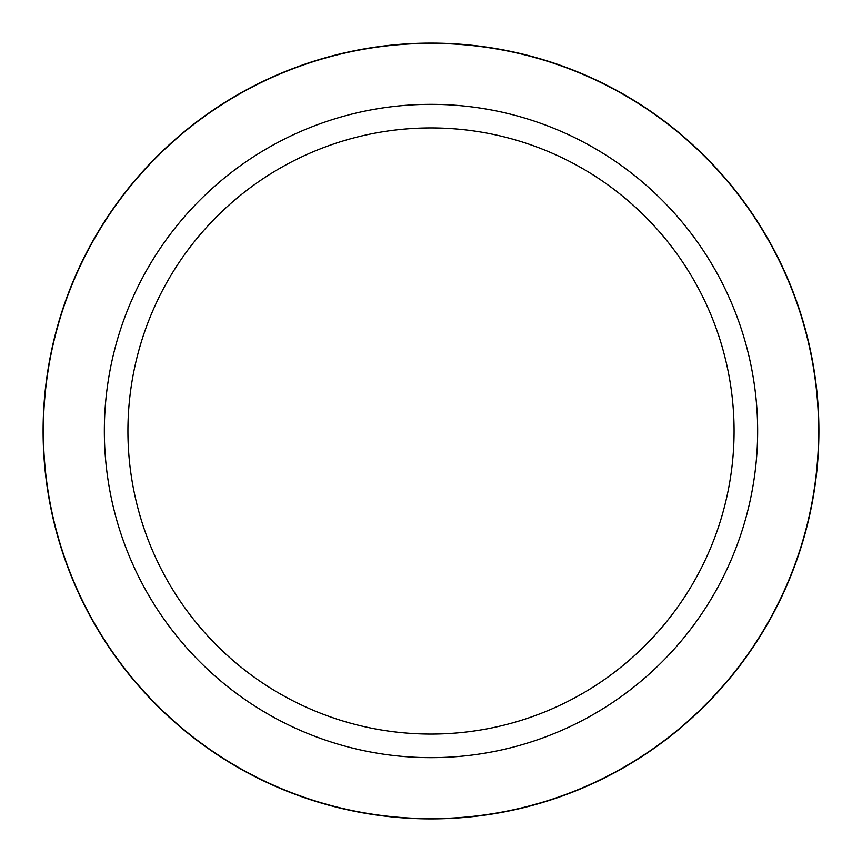<?xml version="1.0" encoding="UTF-8"?>
<svg xmlns="http://www.w3.org/2000/svg" width="862" height="862" viewBox="0 0 862 862"><rect width="100%" height="100%" fill="white"/><g stroke="black" fill="none" stroke-linecap="round" stroke-linejoin="round"><path stroke-width="0.65" stroke-dasharray="4.31 3.23" d="M431 43.1A387.9 387.9 0 0 1 818.9 431A387.9 387.9 0 0 1 431 818.9A387.9 387.9 0 0 1 43.1 431A387.9 387.9 0 0 1 431 43.1M431 104.345A326.655 326.655 0 0 1 757.655 431A326.655 326.655 0 0 1 431 757.655A326.655 326.655 0 0 1 104.345 431A326.655 326.655 0 0 1 431 104.345"/><path stroke-width="1.29" d="M431 43.1A387.9 387.9 0 0 1 818.9 431A387.9 387.9 0 0 1 431 818.9A387.9 387.9 0 0 1 43.1 431A387.9 387.9 0 0 1 431 43.1M431 104.345A326.655 326.655 0 0 1 757.655 431A326.655 326.655 0 0 1 431 757.655A326.655 326.655 0 0 1 104.345 431A326.655 326.655 0 0 1 431 104.345M431 127.921A303.079 303.079 0 0 1 734.079 431A303.079 303.079 0 0 1 431 734.079A303.079 303.079 0 0 1 127.921 431A303.079 303.079 0 0 1 431 127.921M431 818.641A387.641 387.641 0 0 1 43.359 431A387.641 387.641 0 0 1 431 43.359A387.641 387.641 0 0 1 818.641 431A387.641 387.641 0 0 1 431 818.641"/></g></svg>
